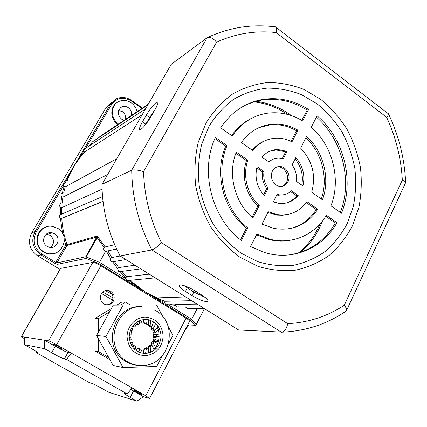 <?xml version="1.0" encoding="UTF-8"?>
<svg xmlns="http://www.w3.org/2000/svg" width="427" height="427" viewBox="0 0 427 427"><rect width="100%" height="100%" fill="white"/><g stroke="black" fill="none" stroke-linecap="round" stroke-linejoin="round"><path stroke-width="0.64" d="M308.556 218.859L307.381 219.889M157.627 298.356L156.725 298.532M157.995 298.516L157.024 298.692M62.545 233.388L60.394 218.144C59.07 216.921 59.059 215.72 60.356 214.551L60.49 207.41C59.214 206.049 59.305 204.843 60.757 203.791L61.685 196.756C60.57 195.262 60.794 194.082 62.358 193.223L64.061 186.402L65.224 186.861L116.758 158.748M64.061 186.402L63.5 184.523L64.835 183.071L63.906 182.783L73.898 166.199L68.224 178.107L66.735 182.094M60.49 207.41L61.76 207.671L61.643 214.162L102.528 196.585M61.643 214.162L60.356 214.551M61.685 196.756L62.913 197.125L107.636 174.552M105.602 251.215L105.336 251.119C103.51 250.099 103.115 248.882 104.161 247.473L97.18 237.679L86.254 256.926L99.374 262.306L125.725 278.553L125.773 277.822L120.318 271.871L118.711 271.583L117.692 268.674L112.877 262.087L111.522 261.751C110.433 260.929 110.129 259.878 110.604 258.586L106.504 251.45L105.602 251.215L98.85 263.667L86.147 258.442L86.254 256.926L85.726 256.798L97.297 235.987L105.138 246.955L114.692 244.719M105.138 246.955L104.161 247.473M187.693 324.856L194.701 325.193L190.314 320.004L145.869 292.356L133.128 283.774L133.816 283.282L145.869 292.356L132.578 284.366L133.128 283.774L128.837 280.624L126.664 280.475L125.725 278.553M121.844 271.375L126.718 276.685L149.263 274.171M126.718 276.685L125.773 277.822M108.036 251.097L111.762 257.582L120.163 255.997M111.762 257.582L110.604 258.586M114.372 261.607L118.749 267.596L134.916 265.215M118.749 267.596L117.692 268.674M167.571 304.152L165.43 304.061L164.491 302.492L164.961 301.281L191.734 300.699M178.593 306.869L176.645 307.002L175.438 305.604L169.567 304.131M174.446 304.067L175.801 304.376L197.215 304.125M175.801 304.376L175.438 305.604M189.529 308.326L187.645 308.459L186.519 307.307L183.434 306.976M186.412 306.96L186.519 307.307M54.56 233.718L52.03 232.742C44.413 230.932 40.223 242.573 47.167 246.374L48.929 247.153C56.775 249.854 61.814 237.738 54.56 233.718M50.626 247.441C54.688 243.267 54.501 239.221 50.071 235.298L46.201 234.231M291.47 115.626L291.395 115.573C280.304 107.476 268.22 102.693 255.138 101.231M287.686 114.473C277.064 107.284 265.621 103.062 253.35 101.802M102.811 292.1L112.979 297.881M131.447 115.413C131.932 112.242 130.865 109.648 128.239 107.631C126.056 106.222 123.857 106.003 121.642 106.963C117.105 110.572 117.067 114.623 121.53 119.117L124.209 120.243M125.613 119.309C126.093 116.197 125.047 113.657 122.469 111.687L118.541 110.46M43.976 251.834L46.634 253.083C61.355 258.837 71.421 235.976 57.709 228.333L52.388 226.406C38.467 223.716 31.326 244.954 43.976 251.834M45.374 227.324C35.078 230.665 33.818 246.657 43.49 251.967L46.143 253.216L48.972 253.862L54.117 253.457M137.019 111.687C136.181 107.951 134.206 104.967 131.1 102.736C126.931 100.046 122.752 99.678 118.557 101.621C110.412 105.346 110.39 118.839 118.551 124.022M158.422 300.288L159.132 299.802L145.869 292.356L159.698 299.247L159.132 299.802L164.491 302.492M111.319 102.507L106.035 107.583L31.721 232.896C27.472 242.077 29.431 249.726 37.597 255.848L59.977 269.368M132.578 284.366L126.894 280.939L127.241 280.715M112.168 294.256L105.272 290.686M142.127 114.799L84.551 151.996L83.745 151.377L81.162 154.99L81.792 155.177L73.898 166.199L67.53 178.027L68.224 178.107M66.895 177.813L67.53 178.027L65.23 182.809M88.645 146.322L90.956 144.278L92.125 142.084L147.779 105.01M99.005 137.505L100.083 136.357L148.254 104.183M116.656 102.854C109.643 107.326 110.353 119.603 117.916 124.444M80.447 154.926L81.162 154.99L73.898 166.199L110.406 104.247L106.035 107.583M61.76 207.671L102.053 189.166M60.49 218.197L61.798 218.352L103.03 201.427M300.571 252.298C310.402 243.966 317.709 233.505 322.497 220.919M190.314 320.004L191.691 319.231L197.258 308.465M199.163 308.465L198.075 308.556M63.612 185.628L36.156 232.042C32.116 240.807 33.984 248.108 41.766 253.958L55.734 262.418L65.801 244.997L97.297 235.987L97.18 237.679L96.646 237.561M83.745 151.377L83.569 150.155L84.84 148.826L145.564 108.842M83.569 150.155L83.228 150.155M64.36 240.502L65.801 244.997L66.959 245.466L96.95 237.06L97.281 237.343M195.475 325.305L194.701 325.193L196.196 324.6L204.41 308.62M163.738 303.634L164.571 302.844M298.654 252.912C307.958 245.199 315.062 235.549 319.962 223.956M198.459 292.991L190.784 288.449M180.242 284.937L179.223 285.401C178.961 286.629 181.032 288.663 185.43 291.497L192.011 295.617C200.364 300.437 205.723 302.295 208.088 301.195C208.36 300.016 206.353 298.041 202.056 295.254L195.315 291.011C188.825 287.141 183.802 285.119 180.242 284.937M183.984 285.61L193.869 292.063L205.147 297.406M156.426 102.315C153.405 104.674 150.032 108.96 146.301 115.173L142.442 121.871C139.581 127.011 138.807 129.643 140.125 129.76C142.88 128.394 146.541 123.969 151.115 116.48L155.054 109.606C157.846 104.567 158.593 102 157.307 101.909L156.426 102.315M155.231 109.291L149.647 117.489L145.463 124.791M287.937 181.881C291.342 175.769 286.389 166.407 279.765 166.509C276.568 166.53 274.139 168.024 272.485 170.997C269.127 176.933 273.723 186.119 280.16 186.396C283.592 186.551 286.186 185.046 287.937 181.881M282.167 186.311L284.665 184.742L286.496 182.292C289.896 176.196 284.953 166.866 278.351 166.968L276.493 167.144M352.414 225.894L358.888 207.458C361.407 194.36 361.92 181.027 360.425 167.464C357.799 154.03 353.321 141.273 346.98 129.2C339.673 117.767 330.941 107.839 320.789 99.422L304.2 89.553C292.319 84.872 280.144 82.534 267.676 82.539C255.298 83.964 243.587 87.807 232.544 94.079C222.163 101.674 213.372 111.255 206.172 122.816L198.293 142.09C195.048 156.106 194.162 170.538 195.641 185.382C198.491 200.087 203.53 213.916 210.751 226.87C219.067 238.971 228.856 249.138 240.118 257.374L258.111 266.405C270.718 270.163 283.266 271.407 295.746 270.126C307.899 267.435 319.054 262.514 329.222 255.367C338.595 247.105 346.329 237.279 352.414 225.894M347.215 223.625L353.369 206.188C355.766 193.794 356.262 181.176 354.853 168.334C352.366 155.615 348.122 143.541 342.107 132.119C335.179 121.305 326.906 111.927 317.282 103.98L301.574 94.682C290.328 90.284 278.81 88.106 267.024 88.149C255.335 89.526 244.281 93.193 233.868 99.139C224.079 106.334 215.8 115.391 209.027 126.307L201.619 144.491C198.566 157.707 197.744 171.307 199.137 185.291C201.827 199.142 206.567 212.171 213.361 224.378C221.191 235.784 230.415 245.381 241.025 253.168L257.988 261.714C269.885 265.29 281.729 266.491 293.53 265.311C305.017 262.802 315.58 258.18 325.209 251.45C334.095 243.657 341.429 234.386 347.215 223.625M346.286 310.963C327.386 323.954 306.143 331.016 282.557 332.158L238.618 329.98L120.083 255.949C108.33 233.516 102.288 209.668 101.941 184.405L171.264 64.328L207.084 37.731C209.721 36.551 212.897 38.019 216.622 42.134L143.552 171.638C144.347 196.633 150.336 220.343 161.529 242.766L287.734 323.671C308.465 322.529 327.296 316.396 344.226 305.284C346.142 307.589 346.895 309.372 346.489 310.637L345.699 311.368M120.083 255.949L151.889 249.944C154.307 249.117 157.52 246.721 161.529 242.766M101.941 184.405L131.713 170.186C134.169 169.503 138.118 169.989 143.552 171.638M288.935 228.84C300.469 226.342 309.586 219.926 316.274 209.604L306.308 202.617M287.515 214.509L282.418 215.256L277.208 215.101L267.868 212.529M289.314 254.914C309.324 251.711 324.675 241.068 335.366 222.979L325.758 216.249M289.453 240.39C282.583 241.527 275.634 241.218 268.604 239.456L256.526 234.813M321.317 199.025C328.534 178.571 322.017 152.599 305.908 137.772M301.75 185.19C303.56 175.47 301.35 166.733 295.121 158.972M340.324 212.465C352.755 180.856 342.427 139.533 316.407 117.142M285.775 203.151C290.104 201.918 293.749 199.5 296.706 195.886L290.541 191.568M284.12 194.701L278.233 195.256L276.776 195.022M240.497 239.766L246.448 228.183C223.22 210.105 213.81 172.871 225.782 146.189L214.904 138.567M268.503 161.678L273.558 159.025M282.316 158.39L285.658 151.879L276.28 150L270.339 151.014M252.069 217.242L257.887 205.921C245.931 195.166 241.031 175.716 246.507 160.712L235.891 153.277M252.277 150.208C255.954 145.676 260.395 142.437 265.599 140.499M291.043 141.406L296.514 130.758C288.113 125.96 279.333 123.979 270.174 124.817L258.954 127.636M263.576 194.851L266.8 188.574C263.096 183.615 261.708 178.096 262.642 172.017L256.734 167.88M301.83 120.414L307.114 110.134C292.356 100.863 276.797 97.58 260.427 100.292L252.549 102.299L244.981 105.378M231.621 135.605C237.364 127.454 244.516 121.449 253.067 117.596M261.975 224.106L273.536 228.36C292.244 231.493 306.997 225.13 317.795 209.289L306.97 201.699C299.37 211.931 289.341 216.211 276.888 214.541L268.263 211.749L261.975 224.106M250.553 246.55L264.537 252.522C292.927 261.324 322.748 248.194 336.93 222.707L326.345 215.283C314.87 234.845 292.073 245.023 270.008 239.232L256.915 234.044L250.553 246.55M322.438 199.82C330.429 178.79 323.607 151.494 306.57 136.475L300.635 148.142C312.521 160.856 316.199 175.55 311.678 192.214L322.438 199.82M292.1 164.913C295.714 169.823 297.085 175.273 296.199 181.267L302.93 186.023C305.31 175.412 302.935 165.948 295.804 157.627L292.1 164.913M341.467 213.276C354.709 181.096 344.066 138.385 317.08 115.818L311.267 127.246C332.756 145.623 341.296 179.831 330.941 205.835L341.467 213.276M273.291 201.87L278.74 203.348C286.549 204.202 293.023 201.592 298.174 195.523L291.406 190.778C288.097 193.943 284.179 195.315 279.653 194.888L277.107 194.376L273.291 201.87M215.389 137.467C199.553 170.72 211.611 218.346 241.356 240.444L247.793 227.917C224.501 209.774 215.059 172.412 227.063 145.65L215.389 137.467M268.973 162.014C271.812 159.362 275.132 158.017 278.927 157.985L283.347 158.673L287.093 151.371L277.689 149.482C271.497 149.717 266.283 152.258 262.039 157.109L268.973 162.014M259.258 205.584C247.27 194.792 242.349 175.273 247.841 160.226L236.328 152.151C227.287 173.714 234.69 203.044 252.901 217.962L259.258 205.584L257.887 205.921M252.891 150.64C258.789 143.018 266.293 138.866 275.415 138.199C281.126 137.905 286.645 139.133 291.972 141.876L297.971 130.192C289.549 125.373 280.747 123.382 271.561 124.22C259.2 125.661 249.16 131.767 241.442 142.549L252.891 150.64M257.043 166.679C254.497 177.557 256.931 187.229 264.34 195.683L268.193 188.179C264.478 183.204 263.085 177.669 264.019 171.569L257.043 166.679M308.593 109.504C293.797 100.201 278.196 96.902 261.788 99.608C244.783 102.918 231.06 112.328 220.631 127.833L232.229 136.032C241.244 123.003 253.056 115.381 267.67 113.182C279.915 111.66 291.598 114.255 302.716 120.948L308.593 109.504L307.114 110.134M262.642 172.017L264.019 171.569M266.8 188.574L268.193 188.179M296.514 130.758L297.971 130.192M246.507 160.712L247.841 160.226M285.658 151.879L287.093 151.371M225.782 146.189L227.063 145.65M246.448 228.183L247.793 227.917M296.706 195.886L298.174 195.523M335.366 222.979L336.93 222.707M316.274 209.604L317.795 209.289M282.557 332.158C284.98 330.925 286.704 328.096 287.734 323.671M344.226 305.284L402.325 180.087C404.577 180.941 405.682 181.79 405.645 182.628L346.484 310.637M402.325 180.087C401.134 158.198 395.909 137.259 386.638 117.281C388.308 115.413 388.885 114.196 388.373 113.635M386.638 117.281L276.12 32.548C276.797 29.18 276.515 27.259 275.255 26.778M113.315 301.238C115.082 297.027 114.132 293.664 110.46 291.15C106.713 289.575 103.66 290.52 101.311 293.984C99.566 297.977 100.377 301.27 103.745 303.869C107.631 305.759 110.823 304.878 113.315 301.238M106.259 290.445L109.221 291.23C112.877 293.733 113.822 297.08 112.061 301.27C110.844 303.357 109.077 304.558 106.761 304.873M56.471 346.361C59.94 348.293 62 349.249 62.646 349.238L59.161 346.836C55.675 344.899 53.61 343.932 52.969 343.948L56.471 346.361M139.645 392.909L142.559 394.916C141.823 394.89 139.661 393.881 136.074 391.895L133.149 389.883C133.875 389.904 136.037 390.913 139.645 392.909M132.028 387.908L127.262 394.004L66.532 359.443L71.266 353.108L145.778 395.786L186.055 318.184C188.472 319.711 189.625 320.757 189.513 321.328L149.637 398.439L145.778 395.786M51.694 352.734L55.291 346.318C61.36 349.729 65.593 351.773 67.973 352.462L64.376 358.952C62.011 358.21 57.784 356.139 51.694 352.734L44.547 348.672L24.526 344.674L24.601 337.052L21.35 336.583L60.517 268.423L92.803 262.424C94.415 262.424 97.11 263.534 100.895 265.759L186.055 318.184M67.973 352.462L71.266 353.108L56.642 344.733C52.702 342.523 50.012 341.221 48.577 340.837L44.611 340.212L44.547 348.672M24.601 337.052L44.611 340.212L55.291 346.318M130.827 389.451L143.467 396.736L149.637 398.439M127.262 394.004L123.915 393.139C124.017 393.603 126.12 395.012 130.224 397.366L136.891 401.156L143.467 396.736M64.376 358.952L66.532 359.443M36.343 351.549L35.969 352.467L37.891 352.835C37.747 352.376 35.457 350.882 31.022 348.341L24.526 344.674M35.969 352.467L89.238 382.56L91.282 383.174C93.524 383.985 97.297 385.864 102.597 388.816L108.693 392.258L136.891 401.156M112.552 300.17L101.578 293.536M21.35 336.583L24.585 338.835M131.302 330.658L130.881 338.003M130.288 339.919L129.771 341.184M143.307 353.433L144 349.195L140.43 349.003L138.551 352.088M154.563 329.964L154.782 330.866M153.619 334.528L153.597 336.375L155.231 336.524L155.209 336.839M154.723 340.106L154.553 340.783L152.919 340.618L152.674 341.472M152.444 345.886L152.236 346.238M140.686 320.095L142.116 323.207L143.547 323.164M154.884 330.642L154.67 329.895C155.316 330.397 154.745 331.309 152.978 332.617L153.298 334.501L155.113 334.651L154.793 332.761L152.978 332.617M158.31 329.708L159.079 334.09L155.113 334.651M154.793 332.761C157.835 330.856 158.924 329.575 158.07 328.907L156.458 328.582M155.471 342.347L155.679 341.632L158.38 341.632C158.625 341.258 157.44 340.431 154.82 339.155L155.124 337.25L159.127 336.652L156.528 336.316L156.544 334.56M155.305 348.395C155.738 347.503 155.006 345.806 153.112 343.308L154.003 341.611C156.586 342.854 157.782 343.666 157.59 344.034L155.305 348.395L153.725 348.928M144 349.195L140.43 349.003M153.058 328.689L153.96 330.338L152.151 330.21L151.254 328.566L153.058 328.689C154.713 326.207 155.46 324.339 155.311 323.074M157.136 326.463C158.198 327.071 157.136 328.363 153.96 330.338M152.359 325.369L151.254 328.566M150.117 325.507L151.5 326.724L149.701 326.618L148.329 325.406L150.117 325.507L150.747 320.33M153.763 321.894L151.5 326.724M148.441 322.097L148.329 325.406M146.322 323.602L148.014 324.237L146.237 324.146L144.55 323.511L146.322 323.602L145.65 319.337M148.665 319.7L148.014 324.237M143.435 319.465L144.55 323.511M143.387 319.471L143.926 323.18M142.116 323.207L140.366 323.122L139.058 320.736M136.293 322.369L138.006 324.376L139.714 323.693L138.503 321.008M138.006 324.376L136.277 324.285L135.258 323.196M132.781 325.854L134.494 326.986L135.887 325.716L134.414 323.976M134.494 326.986L132.781 326.874M130.384 330.22L132.007 330.712L132.92 329.014L131.399 328.011M132.007 330.712L130.304 330.583M129.274 335.11L130.854 335.12L131.169 333.193L129.643 332.729M129.536 340.138L131.18 339.657L130.854 337.741L129.232 337.576M129.237 337.736L130.854 337.741M131.185 344.899L132.941 343.778L132.023 342.107L130.32 341.91M130.208 342.635L132.023 342.107M134.158 348.982L135.93 346.97L134.532 345.747L132.813 345.528M132.503 347.039L134.532 345.747M138.289 351.965L139.773 348.848L136.33 347.994L134.761 349.558M135.983 350.556L138.06 348.229M140.435 352.83L142.186 349.243M148.761 353.017L148.094 347.973L146.397 348.678L144.625 348.443L143.643 351.896M145.527 353.508L146.397 348.678M148.094 347.973L146.312 347.738L144.625 348.443M153.512 350.716L153.779 350.412C154.216 349.537 153.48 347.845 151.569 345.336L150.192 346.612L148.399 346.393L148.489 349.692M150.758 352.339L150.192 346.612M151.569 345.336L149.765 345.117L148.399 346.393M154.003 341.611L152.193 341.419L151.307 343.1L152.396 346.318M153.112 343.308L151.307 343.1M155.124 337.25L153.309 337.079L153.005 338.974L154.942 340.623L154.553 340.783M154.82 339.155L153.005 338.974M155.231 336.524L153.309 337.079M98.61 331.758L98.632 318.579L109.579 311.854M120.622 305.07L125.549 302.044L130.459 305.027M108.73 357.522L98.573 351.629L98.594 339.155M109.91 359.651L95.024 351.031L95.093 318.435L111.49 308.385M116.827 305.113L121.695 302.129L125.549 302.044M98.632 318.579L95.093 318.435M98.573 351.629L95.024 351.031M153.597 336.375L156.528 336.316M155.679 341.632L152.919 340.618M145.292 353.513C135.615 352.665 130.256 347.05 129.21 336.668C130.278 326.276 135.637 320.496 145.276 319.337C154.83 320.335 160.114 325.934 161.112 336.124C160.157 346.372 154.884 352.168 145.292 353.513M162.159 355.974L156.661 366.473L123.056 367.54L105.949 336.476L123.168 305.038L156.56 304.979L163.21 317.293M168.11 326.372L172.962 335.35L168.718 343.447M139.997 306.677C115.749 305.337 102.208 342.337 121.626 358.429C125.57 361.973 130.091 364.167 135.188 365.005M105.949 336.476L96.561 335.473L113.102 365.437L123.056 367.54M96.561 335.473L113.272 305.156L123.168 305.038M164.961 301.281L159.698 299.247L164.971 301.281M170.031 304.259L170.592 304.115M126.894 280.939L98.85 263.667M61.798 218.352C62.337 227.319 64.087 236.062 67.039 244.58L66.959 245.466L56.887 262.909L85.726 256.798L86.147 258.442L57.261 264.361L54.955 263.384L40.992 254.935L37.597 255.848M84.551 151.996L81.792 155.177M65.224 186.861L63.783 192.604M62.913 197.125L62.086 203.348M130.422 280.277L133.816 283.282M185.825 328.464L188.232 324.926M141.972 108.378L131.228 100.943C123.291 96.465 116.731 97.682 111.554 104.588L85.731 148.238M41.766 253.958L40.992 254.935C32.698 248.701 30.707 240.919 35.014 231.578L31.721 232.896M111.554 104.588L110.406 104.247L115.765 99.096C121.006 96.571 126.232 96.988 131.447 100.34L131.228 100.943M36.156 232.042L35.014 231.578L63.906 182.783M167.379 304.237L191.691 319.231L196.244 324.717L204.496 308.668M54.955 263.384L55.734 262.418L56.887 262.909L57.261 264.361M188.499 325.673L188.088 325.203M196.137 324.75L194.787 325.241L187.672 324.899M187.304 287.931L185.43 291.497M149.647 117.489L146.301 115.173M281.537 332.329L151.889 249.944C138.903 224.906 132.178 198.32 131.713 170.186L207.084 37.731M276.12 32.548C255.586 30.322 235.757 33.519 216.622 42.134M145.81 124.182L142.442 121.871M193.869 292.063L192.011 295.617M100.895 265.759L56.642 344.733M60.719 268.311L21.499 336.561M48.577 340.837L92.803 262.424M133.534 391.057L130.224 397.366M145.292 355.755C156.138 354.218 162.095 347.663 163.162 336.092C162.036 324.579 156.074 318.254 145.271 317.112C135.647 317.09 127.032 326.26 127.086 336.706C128.276 348.453 134.345 354.805 145.292 355.755M141.743 365.645C134.788 365.774 128.634 363.468 123.28 358.723C103.761 342.539 117.366 305.321 141.732 306.666M47.589 234.348L52.03 232.742M119.928 108.202L121.642 106.963M46.634 253.083L46.143 253.216M185.708 296.936L156.613 297.902M175.769 304.382L174.408 304.067M159.698 299.247L156.602 297.897M188.942 324.958L184.795 330.461M131.473 100.356L142.527 108.01M187.645 308.459L204.17 308.465M176.645 307.002L201.661 306.901M165.649 304.179L196.666 303.778M119.032 271.748L140.771 268.871M111.917 261.948L125.848 259.547M126.947 280.619L155.177 277.865M105.901 251.332L116.624 249.01M61.451 218.41L103.014 201.33M278.351 166.968L279.765 166.509M260.427 100.292L261.788 99.608M270.174 124.817L271.561 124.22M276.28 150L277.689 149.482M278.233 195.256L279.653 194.888M268.604 239.456L270.008 239.232M275.468 214.85L276.888 214.541M405.634 182.35C404.545 158.497 398.861 135.727 388.565 114.041M276.034 27.376L388.02 113.491M274.625 26.794C251.786 23.981 229.721 27.413 208.44 37.096M157.921 102.341L157.307 101.909M109.221 291.23L110.46 291.15M153.779 350.412L153.218 351.042M159.122 336.775L158.412 341.504M154.617 310.071C179.708 322.236 170.464 365.443 142.538 365.528C135.327 365.768 128.906 363.5 123.28 358.723L121.626 358.429"/></g></svg>
